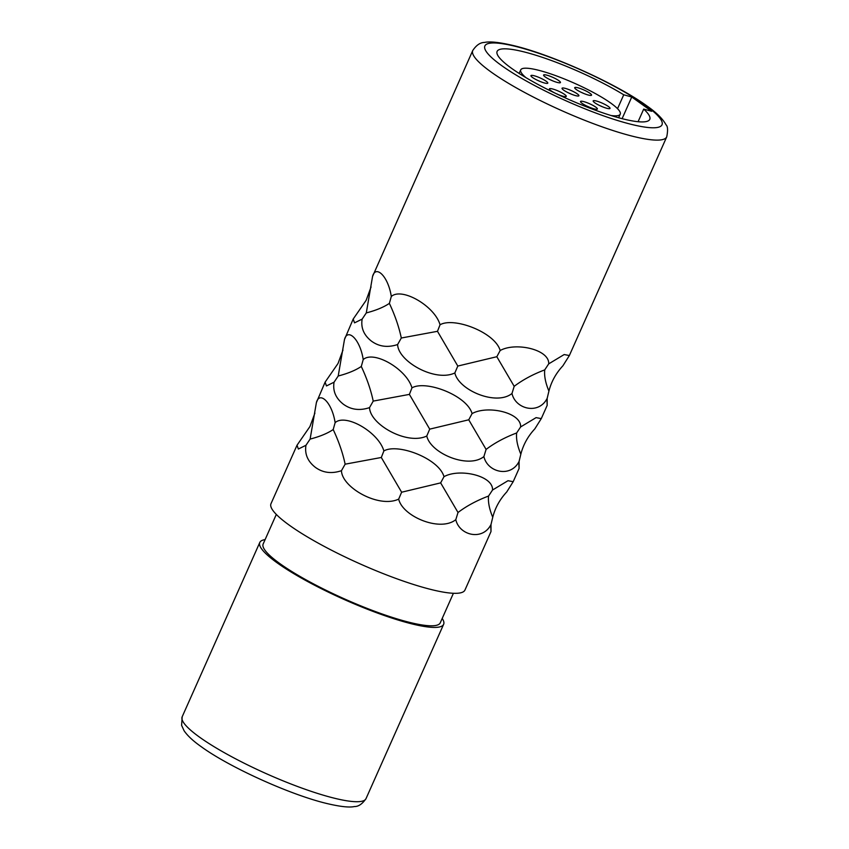 <?xml version="1.0" encoding="UTF-8"?>
<svg xmlns="http://www.w3.org/2000/svg" width="849" height="849" viewBox="0 0 849 849"><rect width="100%" height="100%" fill="white"/><g stroke="black" fill="none" stroke-linecap="round" stroke-linejoin="round"><path stroke-width="1.27" d="M623.739 94.791L631.752 96.998L651.714 111.304L643.701 109.097A83.542 14.762 -156 0 1 649.761 119.359A83.542 14.762 -156 0 1 567.44 98.855A83.542 14.762 -156 0 1 497.121 51.396A83.542 14.762 -156 0 1 544.496 58.061A83.542 14.762 -156 0 1 623.739 94.791L617.541 108.693M643.701 109.097L638.087 121.715M314.905 413.102L309.949 426.527L297.033 445.205L270.99 503.69A106.157 18.752 24 0 0 289.435 525.276A106.157 18.752 -156 0 0 394.509 577.936A106.157 18.752 -156 0 0 464.955 590.044L490.998 531.559L490.775 525.998M492.537 490.022L488.557 496.049C487.942 502.056 489.332 509.124 492.749 517.264C495.158 507.819 499.828 499.382 506.736 491.964L513.189 481.691L507.999 480.714L492.537 490.022C493.396 475.578 459.309 468.075 443.995 476.682C438.954 458.556 397.703 442.881 383.875 450.946L381.307 457.484L345.14 464.18L341.447 470.696C331.588 473.986 322.853 472.84 315.266 467.279C307.656 461.304 304.558 453.971 305.969 445.279L298.36 449.025L297.033 445.205M383.875 450.946C378.633 432.279 345.67 413.145 335.132 422.643C331.959 402.065 319.479 390.795 316.39 402.596L325.125 382.114L326.451 385.945L334.06 382.199C332.638 390.89 335.737 398.223 343.346 404.198C350.945 409.759 359.668 410.905 369.538 407.616C370.068 424.596 407.223 445.47 426.771 436.025C430.613 453.355 468.308 469.221 483.898 456.571C487.4 472.362 510.758 478.093 519.089 461.4L519.079 468.478L518.856 462.917M342.985 350.021L338.04 363.446L325.125 382.114M519.089 461.4L520.84 454.183C523.249 444.738 527.908 436.301 534.828 428.872L541.28 418.61L536.08 417.634L520.617 426.941C521.488 412.497 487.39 404.994 472.076 413.601C467.046 395.475 425.784 379.8 411.956 387.866C406.724 369.198 373.751 350.053 363.223 359.562C360.05 338.984 347.559 327.714 344.482 339.515L353.205 319.033L354.532 322.853L362.141 319.118C360.729 327.799 363.828 335.132 371.438 341.118C379.025 346.679 387.76 347.814 397.619 344.535C398.149 361.504 435.304 382.39 454.852 372.944C458.704 390.275 496.389 406.14 511.979 393.49C515.481 409.282 538.839 415.012 547.181 398.319L547.17 405.387L546.947 399.837M371.077 286.941L366.121 300.366L353.205 319.033M547.181 398.319L548.921 391.102C551.33 381.647 555.999 373.22 562.908 365.792L569.361 355.529L564.171 354.553L548.709 363.86C549.568 349.417 515.481 341.914 500.167 350.52C495.126 332.394 453.875 316.719 440.047 324.774C434.805 306.118 401.842 286.973 391.304 296.481C388.131 275.904 375.651 264.633 372.562 276.424L472.766 50.494A106.157 18.752 24 0 0 491.21 72.091A106.157 18.752 24 0 0 596.285 124.739A106.157 18.752 24 0 0 666.73 136.848C668.025 130.353 667.792 126.342 666.041 124.803C662.729 118.775 656.319 112.461 646.832 105.881C616.926 83.998 551.404 54.432 513.125 45.496C499.276 42.259 489.724 41.24 484.461 42.45C480.226 42.482 476.331 45.167 472.766 50.494M316.39 402.596L310.118 439.082L305.969 445.279M335.132 422.643L333.201 429.552C327.512 433.383 319.818 436.566 310.118 439.082M345.14 464.18C342.773 453.005 338.793 441.459 333.201 429.552M341.447 470.696C341.977 487.676 379.132 508.551 398.68 499.106C402.532 516.436 440.217 532.302 455.807 519.652C459.309 535.443 482.667 541.174 491.009 524.491L490.998 531.559M443.995 476.682L440.652 482.879L401.63 492.218L381.307 457.484M401.63 492.218L398.68 499.106M488.557 496.049C476.745 500.517 466.568 506.004 458.014 512.499L440.652 482.879M492.749 517.264L491.009 524.491M458.014 512.499L455.807 519.652M276.318 514.43L263.169 543.965A96.924 17.118 24 0 0 280 563.683A96.924 17.118 -156 0 0 375.948 611.758A96.924 17.118 -156 0 0 440.26 622.816L453.408 593.281M265.111 539.614A100.617 17.776 24 0 0 259.794 542.469A100.617 17.776 24 0 0 277.273 562.929A100.617 17.776 -156 0 0 376.871 612.84A100.617 17.776 -156 0 0 443.634 624.312L366.025 798.622A100.617 17.776 24 0 1 299.262 787.14A100.617 17.776 24 0 1 199.664 737.24A100.617 17.776 24 0 1 182.185 716.768L259.794 542.469M442.202 618.454A100.617 17.776 -156 0 1 443.634 624.312M411.956 387.866L409.398 394.392L373.22 401.099C370.854 389.924 366.874 378.378 361.292 366.46C355.593 370.302 347.899 373.475 338.21 376.001L334.06 382.199M373.22 401.099L369.538 407.616M344.482 339.515L338.21 376.001M363.223 359.562L361.292 366.46M520.617 426.941L516.648 432.969C504.837 437.437 494.649 442.923 486.095 449.418L468.744 419.799L429.711 429.138L409.398 394.392M520.84 454.183C517.423 446.043 516.022 438.975 516.648 432.969M472.076 413.601L468.744 419.799M429.711 429.138L426.771 436.025M486.095 449.418L483.898 456.571M440.047 324.774L437.479 331.312L401.312 338.008C398.945 326.844 394.965 315.297 389.373 303.38C383.684 307.221 375.99 310.394 366.29 312.92L362.141 319.118M401.312 338.008L397.619 344.535M372.562 276.424L366.29 312.92M391.304 296.481L389.373 303.38M548.709 363.86L544.729 369.888C532.917 374.356 522.74 379.832 514.186 386.327L496.824 356.718L457.802 366.057L437.479 331.312M548.921 391.102C545.504 382.963 544.113 375.895 544.729 369.888M500.167 350.52L496.824 356.718M457.802 366.057L454.852 372.944M514.186 386.327L511.979 393.49M622.105 118.669L631.752 96.998M611.036 115.517A54.463 9.626 24 0 0 620.237 114.169A54.463 9.626 24 0 0 594.809 93.273A54.463 9.626 24 0 0 541.036 70.913A54.463 9.626 24 0 0 520.734 69.862A54.463 9.626 24 0 0 525.892 77.609M547.021 75.211A9.233 1.634 -156 0 1 556.785 79.36A9.233 1.634 -156 0 1 560.191 82.746A9.233 1.634 -156 0 1 557.008 82.364A9.233 1.634 -156 0 1 548.581 78.936A9.233 1.634 -156 0 1 543.604 75.359A9.233 1.634 -156 0 1 547.021 75.211M534.382 75.805A9.233 1.634 -156 0 1 544.145 79.955A9.233 1.634 -156 0 1 547.541 83.34A9.233 1.634 -156 0 1 544.358 82.958A9.233 1.634 -156 0 1 535.931 79.53A9.233 1.634 -156 0 1 530.954 75.954A9.233 1.634 -156 0 1 534.382 75.805M578.137 87.84A9.233 1.634 -156 0 1 587.901 91.989A9.233 1.634 -156 0 1 591.307 95.375A9.233 1.634 -156 0 1 588.124 94.992A9.233 1.634 -156 0 1 579.697 91.565A9.233 1.634 -156 0 1 574.72 87.988A9.233 1.634 -156 0 1 578.137 87.84M583.963 101.668A9.233 1.634 -156 0 1 593.727 105.828A9.233 1.634 -156 0 1 597.134 109.213A9.233 1.634 -156 0 1 593.95 108.821A9.233 1.634 -156 0 1 585.513 105.403A9.233 1.634 -156 0 1 580.536 101.827A9.233 1.634 -156 0 1 583.963 101.668M596.614 101.073A9.233 1.634 -156 0 1 606.377 105.223A9.233 1.634 -156 0 1 609.784 108.608A9.233 1.634 -156 0 1 606.6 108.226A9.233 1.634 -156 0 1 598.163 104.798A9.233 1.634 -156 0 1 593.186 101.222A9.233 1.634 -156 0 1 596.614 101.073M565.498 88.434A9.233 1.634 -156 0 1 575.261 92.594A9.233 1.634 -156 0 1 578.668 95.979A9.233 1.634 -156 0 1 575.473 95.587A9.233 1.634 -156 0 1 567.047 92.17A9.233 1.634 -156 0 1 562.07 88.593A9.233 1.634 -156 0 1 565.498 88.434M552.848 89.039A9.233 1.634 -156 0 1 562.611 93.188A9.233 1.634 -156 0 1 566.018 96.574A9.233 1.634 -156 0 1 562.834 96.192A9.233 1.634 -156 0 1 554.397 92.764A9.233 1.634 -156 0 1 549.42 89.187A9.233 1.634 -156 0 1 552.848 89.039M550.078 79.679A6.463 1.146 -156 0 1 552.646 80.825M568.543 92.912A6.463 1.146 -156 0 1 571.112 94.059M587.009 106.146A6.463 1.146 -156 0 1 589.588 107.292M599.659 105.552A6.463 1.146 -156 0 1 602.238 106.687M581.194 92.318A6.463 1.146 -156 0 1 583.762 93.464M537.428 80.284A6.463 1.146 -156 0 1 539.996 81.43M555.893 93.517A6.463 1.146 -156 0 1 558.472 94.663M501.738 65.66A96.924 17.118 24 0 0 625.851 122.925A96.924 17.118 24 0 0 645.144 105.085A96.924 17.118 24 0 0 521.031 47.82A96.924 17.118 24 0 0 501.738 65.66M519.079 468.478L513.189 481.701M547.17 405.387L541.28 418.61M666.73 136.848L569.361 355.529M366.025 798.622C362.332 803.992 358.469 806.635 354.404 806.55C349.257 807.696 339.897 806.635 326.334 803.387C290.029 794.675 229.113 767.093 201.117 746.611C193.179 741.039 187.512 735.754 184.095 730.756L181.601 725.343L182.185 716.768M620.237 114.169L618.645 117.746M520.734 69.862L519.132 73.449"/></g></svg>
